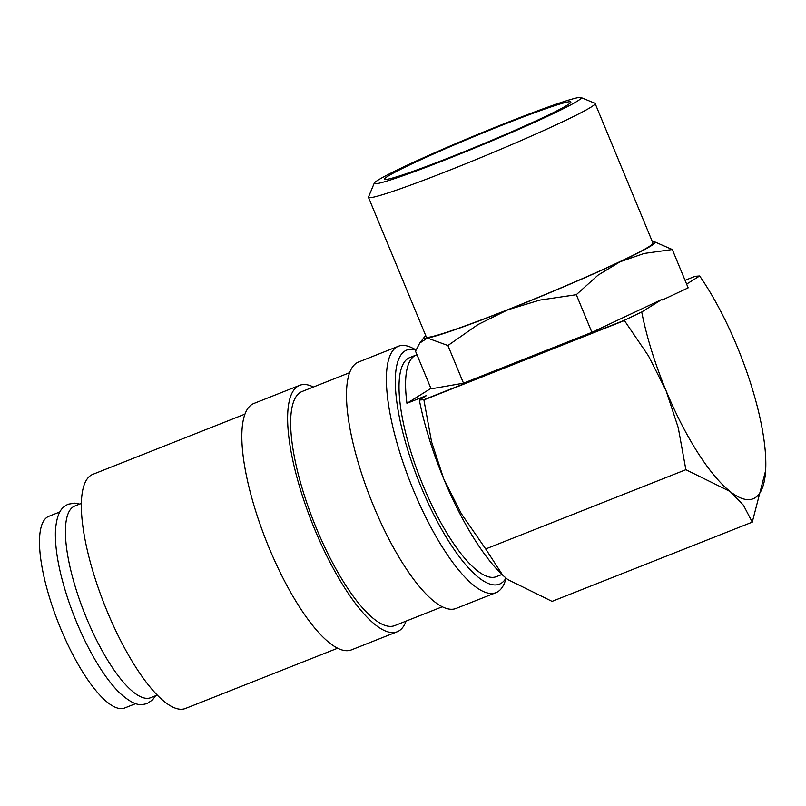 <?xml version="1.0" encoding="UTF-8"?>
<svg xmlns="http://www.w3.org/2000/svg" width="806" height="806" viewBox="0 0 806 806"><rect width="100%" height="100%" fill="white"/><g stroke="black" fill="none" stroke-linecap="round" stroke-linejoin="round"><path stroke-width="1.21" d="M155.598 695.749L152.525 699.91L147.176 703.517C141.06 705.008 135.479 707.245 119.338 692.636C106.604 679.821 94.322 660.809 82.484 635.602A103.067 30.376 -111.6 0 1 67.593 597.981C58.959 571.504 54.909 549.239 55.413 531.184C56.863 509.392 63.996 507.065 65.891 505.382L68.258 504.193L74.595 503.156L79.713 504.082M416.047 349.804L411.987 347.809A132.516 39.051 68.4 0 0 398.416 346.237A132.516 39.051 68.4 0 0 396.552 347.174A132.516 39.051 68.4 0 0 412.198 487.096A132.516 39.051 68.4 0 0 495.972 592.652A132.516 39.051 68.4 0 0 497.836 591.715A132.516 39.051 68.4 0 0 504.798 582.214L506.259 578.335M415.936 350.066A125.887 37.096 68.4 0 0 404.965 350.963A125.887 37.096 68.4 0 0 421.105 486.985A125.887 37.096 68.4 0 0 501.191 583.272A125.887 37.096 68.4 0 0 505.987 578.103M398.416 346.237L358.509 362.035A132.516 39.051 68.4 0 0 356.645 362.972A132.516 39.051 68.4 0 0 372.301 502.894A132.516 39.051 68.4 0 0 456.075 608.449L495.972 592.652M349.613 372.684L302.079 391.504A125.887 37.096 68.4 0 0 300.316 392.391A125.887 37.096 68.4 0 0 315.176 525.321A125.887 37.096 68.4 0 0 394.769 625.597L442.303 606.777M313.423 387.011A132.516 39.051 68.4 0 0 299.641 385.339L253.86 403.474A132.516 39.051 68.4 0 0 251.996 404.411A132.516 39.051 68.4 0 0 267.642 544.332A132.516 39.051 68.4 0 0 351.416 649.888L397.207 631.763A132.516 39.051 68.4 0 0 399.071 630.816A132.516 39.051 68.4 0 0 406.103 621.114M299.641 385.339A132.516 39.051 68.4 0 0 297.777 386.286A132.516 39.051 68.4 0 0 313.433 526.197A132.516 39.051 68.4 0 0 397.207 631.763M244.964 414.113L92.771 474.371A125.887 37.096 68.4 0 0 90.997 475.268A125.887 37.096 68.4 0 0 105.868 608.187A125.887 37.096 68.4 0 0 185.451 708.474L337.643 648.215M752.27 522.127L765.64 470.563A139.871 41.217 -111.6 0 1 755.101 497.765A139.871 41.217 -111.6 0 1 730.176 491.519L743.444 505.221L752.27 522.127L552.07 601.387L507.78 579.564L502.722 575.202L485.686 548.957L461.314 513.654L443.723 478.835A139.871 41.217 -111.6 0 1 419.332 400.038L426.565 395.534L406.949 403.302A117.787 34.708 -111.6 0 1 414.606 355.839A117.787 34.708 -111.6 0 1 416.259 355.003A117.787 34.708 -111.6 0 1 416.974 354.751M374.256 183.153L368.493 197.017A122.663 6.247 -22.5 0 0 368.473 197.379A122.663 6.247 -22.5 0 0 467.248 163.144A122.663 6.247 -22.5 0 0 590.778 107.289A122.663 6.247 -22.5 0 0 595.12 103.49A122.663 6.247 -22.5 0 0 594.858 103.259L580.975 97.526A112.014 5.702 -22.5 0 0 488.386 130.068A112.014 5.702 -22.5 0 0 378.195 180.02A112.014 5.702 -22.5 0 0 374.256 183.153A112.014 5.702 -22.5 0 0 461.828 153.271A112.014 5.702 -22.5 0 0 577.257 101.203A112.014 5.702 -22.5 0 0 580.975 97.526M368.473 197.379L426.303 336.989A122.663 6.247 -22.5 0 0 525.079 302.754A122.663 6.247 -22.5 0 0 648.608 246.898A122.663 6.247 -22.5 0 0 652.951 243.11L595.12 103.49M425.82 335.82A125.152 6.367 -22.5 0 0 424.238 337.24A125.152 6.367 -22.5 0 0 427.432 338.057L447.914 345.532L477.958 324.576L507.84 309.806L539.818 300.094L576.31 294.704L597.961 275.209L620.036 261.799L644.196 253.447L672.295 249.528L688.173 287.853L662.451 299.963L662.169 299.278L591.906 332.344L463.51 383.182L431.089 388.845L415.503 351.204L419.775 343.034L427.432 338.057A125.152 6.367 -22.5 0 0 507.84 309.806A125.152 6.367 -22.5 0 0 620.036 261.799A125.152 6.367 -22.5 0 0 650.825 246.021A125.152 6.367 -22.5 0 0 654.583 241.82A125.152 6.367 -22.5 0 0 652.467 241.941M81.366 503.428L74.767 506.047A103.067 30.376 68.4 0 0 73.316 506.773A103.067 30.376 68.4 0 0 85.486 615.603A103.067 30.376 68.4 0 0 150.651 697.704L157.251 695.094M501.937 574.456L496.446 576.633A117.787 34.708 -111.6 0 1 421.971 482.804A117.787 34.708 -111.6 0 1 408.068 358.428A117.787 34.708 -111.6 0 1 409.72 357.592L416.259 355.003M388.149 176.071A100.81 5.128 157.5 0 1 491.035 129.615A100.81 5.128 157.5 0 1 570.89 102.191A100.81 5.128 157.5 0 1 567.303 105.143A100.81 5.128 157.5 0 1 467.137 150.5A100.81 5.128 157.5 0 1 384.684 179.315A100.81 5.128 157.5 0 1 388.149 176.071M135.72 703.618L124.729 707.97A103.067 30.376 -111.6 0 1 59.563 625.869A103.067 30.376 -111.6 0 1 47.393 517.039A103.067 30.376 -111.6 0 1 48.844 516.314L59.835 511.961M672.295 249.528L654.583 241.82M591.906 332.344L576.31 294.704M463.51 383.182L447.914 345.532M695.084 276.327L699.658 275.984L686.611 284.095M685.05 280.307L695.135 276.317M430.918 388.411L406.949 403.302M423.906 399.695L419.332 400.038M662.169 299.278L641.727 311.993A139.871 41.217 -111.6 0 0 666.109 390.789L678.259 427.754L685.876 469.697L730.176 491.519A139.871 41.217 -111.6 0 1 666.109 390.789L648.518 355.97L624.277 320.355L423.855 399.705L431.573 441.859L443.723 478.835A139.871 41.217 -111.6 0 0 502.309 574.809L502.722 575.202M641.727 311.993L624.096 320.435M699.658 275.984A139.871 41.217 -111.6 0 1 737.168 346.63A139.871 41.217 -111.6 0 1 765.7 469.435A139.871 41.217 -111.6 0 1 765.64 470.553L765.64 470.563M624.146 320.667L423.956 399.927M685.876 469.697L485.686 548.957M424.238 337.24L419.775 343.034"/></g></svg>
